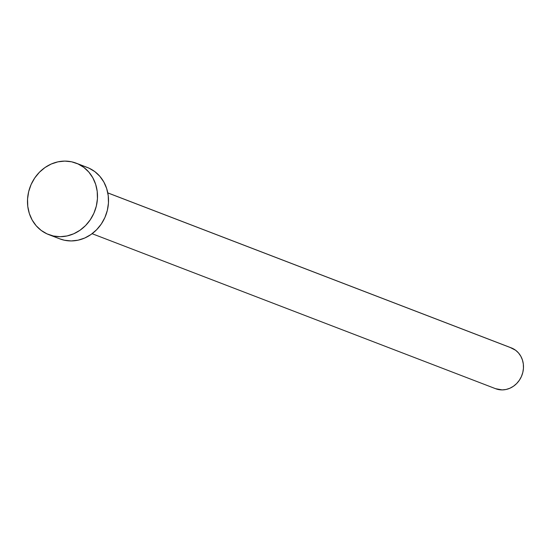<?xml version="1.0" encoding="UTF-8"?>
<svg xmlns="http://www.w3.org/2000/svg" width="551" height="551" viewBox="0 0 551 551"><rect width="100%" height="100%" fill="white"/><g stroke="black" fill="none" stroke-linecap="round" stroke-linejoin="round"><path stroke-width="0.83" d="M92.113 233.7L495.645 388.717A21.868 19.719 -69 0 0 521.666 375.94A21.868 19.719 -69 0 0 512.34 348.315L107.803 192.919L512.34 348.315A21.868 19.719 -69 0 0 511.328 347.888L107.796 192.878M48.77 234.623L59.79 238.858A38.267 34.513 -69 0 0 105.331 216.502A38.267 34.513 -69 0 0 89.014 168.158L77.987 163.922L89.014 168.158A38.267 34.513 -69 0 0 87.237 167.414L76.21 163.179A38.267 34.513 111 0 1 77.987 163.922A38.267 34.513 111 0 1 94.311 212.266A38.267 34.513 111 0 1 48.77 234.623A38.267 34.513 111 0 1 46.993 233.872A38.267 34.513 111 0 1 30.67 185.535A38.267 34.513 111 0 1 76.21 163.179M85.412 166.774L89.014 168.158L94.841 171.63L99.848 176.313L103.843 182.03L106.674 188.552L108.23 195.633L108.457 203.009L107.335 210.386L104.91 217.487L101.288 224.03L96.59 229.774L91.011 234.499L84.758 238.011L78.07 240.188L71.21 240.939L64.439 240.236L59.673 238.81M46.993 233.872L41.167 230.401L36.152 225.724L32.158 220.007L29.327 213.485L27.77 206.398L27.55 199.028L28.673 191.652L31.09 184.551L34.72 178.001L39.41 172.256L44.996 167.538L51.25 164.019L57.931 161.849L64.791 161.099L71.568 161.794L77.987 163.922L83.814 167.394L88.821 172.077L92.823 177.794L95.654 184.316L97.21 191.397L97.431 198.773L96.308 206.15L93.89 213.251L90.261 219.794L85.57 225.545L79.985 230.263L73.731 233.776L67.05 235.952L60.19 236.703L53.413 236L46.993 233.872M510.281 347.523L515.674 350.298L518.532 352.977L520.819 356.242L522.431 359.968L523.326 364.018L523.45 368.226L522.809 372.448L521.425 376.498L519.352 380.245L516.673 383.524L513.484 386.223L509.909 388.235L506.087 389.474L502.168 389.901L495.576 388.689"/></g></svg>
